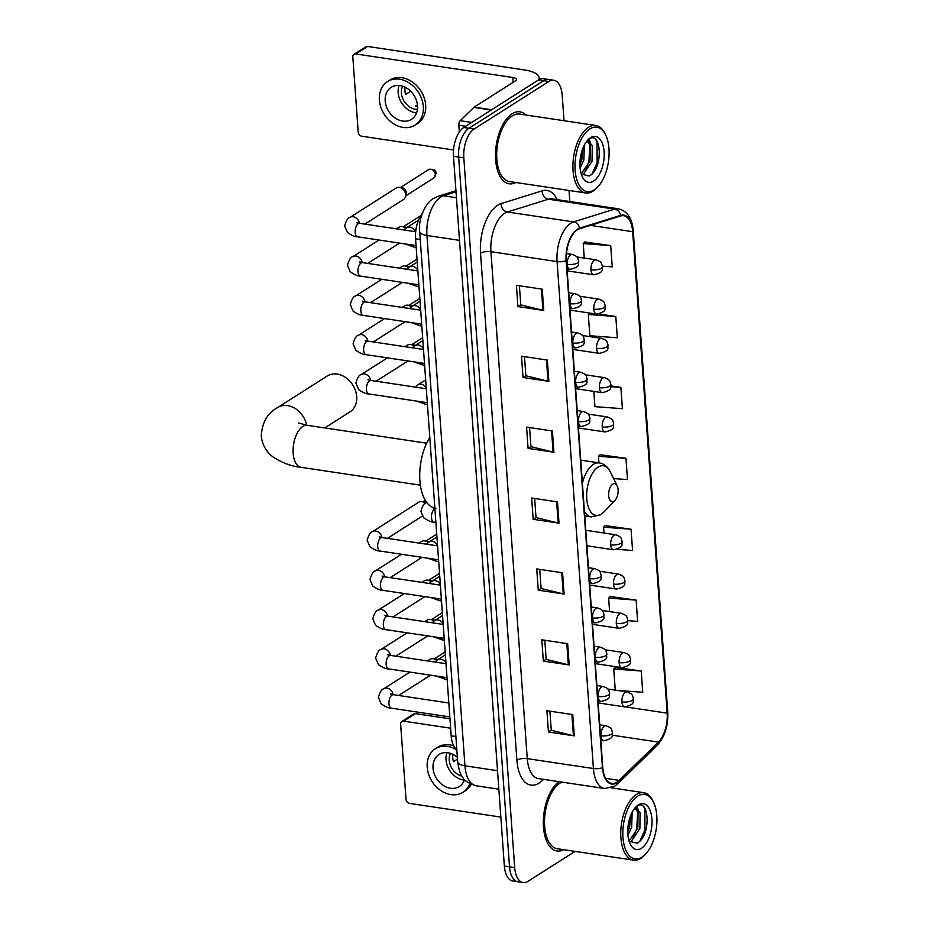 <?xml version="1.0" encoding="UTF-8"?>
<svg xmlns="http://www.w3.org/2000/svg" width="929" height="929" viewBox="0 0 929 929"><rect width="100%" height="100%" fill="white"/><g stroke="black" fill="none" stroke-linecap="round" stroke-linejoin="round"><path stroke-width="1.39" d="M456.824 749.622A22.749 11.543 -81.5 0 1 451.18 735.814L415.565 238.823A22.749 11.543 -81.5 0 1 422.312 213.345M564.019 120.724L562.196 95.234A22.749 11.543 98.5 0 0 553.754 80.254L543.419 78.698A22.749 11.543 98.5 0 0 538.53 79.929L463.757 127.505A22.749 11.543 98.5 0 0 453.48 156.293L504.354 866.025A22.749 11.543 98.5 0 0 512.796 881.006L517.964 881.772A22.749 11.543 98.5 0 1 509.522 866.792A22.749 11.543 98.5 0 0 517.964 881.772L523.132 882.55A22.749 11.543 98.5 0 0 528.02 881.331L575.051 851.394M553.754 80.254A22.749 11.543 98.5 0 0 548.865 81.473L474.104 129.05A22.749 11.543 98.5 0 0 463.815 157.837L458.647 157.059L509.522 866.792L458.647 157.059A22.749 11.543 98.5 0 1 468.924 128.283A22.749 11.543 98.5 0 0 458.647 157.059L453.48 156.293M548.865 81.473L543.697 80.695L468.924 128.283L543.697 80.695A22.749 11.543 98.5 0 1 548.586 79.476A22.749 11.543 98.5 0 0 543.697 80.695L538.53 79.929M525.942 115.022A36.394 18.475 98.5 0 0 519.915 111.817A36.394 18.475 98.5 0 0 512.088 113.768A36.394 18.475 98.5 0 0 495.54 152.553A36.394 18.475 98.5 0 0 509.138 183.791A36.394 18.475 98.5 0 0 515.827 182.502A36.394 18.475 98.5 0 1 509.138 183.791A36.394 18.475 98.5 0 1 495.54 152.553A36.394 18.475 98.5 0 1 512.088 113.768A36.394 18.475 98.5 0 1 519.915 111.817A36.394 18.475 98.5 0 1 525.942 115.022M616.984 782.137A24.259 12.309 -81.5 0 1 611.77 783.449A24.259 12.309 -81.5 0 1 602.77 767.47L566.423 260.515A24.259 12.309 -81.5 0 1 579.603 228.766L620.653 215.969A24.259 12.309 -81.5 0 1 623.661 215.714A24.259 12.309 -81.5 0 1 632.661 231.693L667.173 713.147A24.259 12.309 -81.5 0 1 658.371 742.108L619.144 780.406A24.259 12.309 -81.5 0 1 616.984 782.137M617.03 782.706A24.862 12.623 98.5 0 0 619.237 780.929L658.464 742.631A24.862 12.623 98.5 0 0 667.486 712.938L632.974 231.495A24.862 12.623 98.5 0 0 620.677 215.377L579.615 228.174A24.862 12.623 98.5 0 0 566.109 260.712L602.456 767.668A24.862 12.623 98.5 0 0 617.03 782.706M542.246 289.174L516.408 285.308L517.929 306.582L543.767 310.449L542.246 289.174M519.404 285.76L520.774 304.875L542.919 310.286A6.062 2.113 -4.1 0 0 543.767 310.449M520.763 304.77L517.929 306.582M547.332 360.08L521.483 356.213L523.015 377.476L548.853 381.354L547.332 360.08M524.49 356.655L525.86 375.769L548.005 381.192A6.062 2.113 -4.1 0 0 548.853 381.354M525.849 375.676L523.015 377.476M552.407 430.986L526.569 427.108L528.09 448.382L553.939 452.249L552.407 430.986M529.565 427.561L530.935 446.675L553.092 452.086A6.062 2.113 -4.1 0 0 553.939 452.249M530.935 446.582L528.09 448.382M572.74 714.587L546.902 710.72L548.424 731.994L574.261 735.861L572.74 714.587M549.898 711.173L551.269 730.287L573.414 735.698A6.062 2.113 -4.1 0 0 574.261 735.861M551.257 730.182L548.424 731.994M567.654 643.692L541.816 639.814L543.337 661.088L569.187 664.955L567.654 643.692M544.812 640.267L546.182 659.381L568.339 664.792A6.062 2.113 -4.1 0 0 569.187 664.955M546.182 659.288L543.337 661.088M562.579 572.787L536.73 568.92L538.263 590.182L564.1 594.061L562.579 572.787M539.737 569.361L541.108 588.475L563.253 593.898A6.062 2.113 -4.1 0 0 564.1 594.061M541.096 588.382L538.263 590.182M557.493 501.881L531.655 498.014L533.176 519.288L559.014 523.155L557.493 501.881M534.651 498.467L536.021 517.581L558.166 522.992A6.062 2.113 -4.1 0 0 559.014 523.155M536.01 517.476L533.176 519.288M558.898 781.661A36.394 18.475 98.5 0 0 543.337 820.702A36.394 18.475 98.5 0 0 556.959 850.987A36.394 18.475 98.5 0 0 563.659 849.687A36.394 18.475 98.5 0 1 556.959 850.987A36.394 18.475 98.5 0 1 543.337 820.702A36.394 18.475 98.5 0 1 558.898 781.661M463.815 157.837L514.689 867.57A22.749 11.543 98.5 0 0 523.132 882.55M569.814 201.523L569.024 190.468M615.799 316.51L588.324 314.49L589.845 335.752L617.32 337.773L615.799 316.51L599.24 314.025M602.387 266.147L612.246 266.878L610.713 245.604L584.898 242.004M617.309 549.364L632.568 550.479L631.046 529.216L605.22 525.605M627.818 620.665L637.654 621.385L636.133 600.111L610.307 596.511M616.902 690.386L642.74 692.291L641.207 671.017L615.393 667.417M593.828 391.399L594.932 406.658L622.407 408.679L620.886 387.405L610.887 385.907M613.604 478.563L627.493 479.585L625.96 458.311L600.146 454.711M625.96 458.311L598.485 456.29L598.961 462.863M598.485 456.29L600.378 454.478M631.046 529.216L603.571 527.196L603.989 533.025M603.571 527.196L605.464 525.384M636.133 600.111L608.646 598.09L609.621 611.584M608.646 598.09L610.539 596.279M641.207 671.017L613.732 668.996L615.253 690.142M613.732 668.996L615.625 667.185M620.886 387.405L610.771 386.661M588.324 314.49L589.787 313.085M610.713 245.604L583.238 243.584L584.271 258.065M583.238 243.584L585.131 241.772M403.627 721.148A3.786 2.984 -122.5 0 0 401.839 721.496L413.649 713.983A3.786 2.984 57.5 0 1 415.426 713.635L403.627 721.148L450.635 728.197M449.961 718.814L415.426 713.635M401.839 721.496A3.786 2.984 -122.5 0 0 400.643 724.214L406.031 799.37A3.786 2.984 -122.5 0 0 409.515 803.399L500.847 817.079M457.37 757.356A18.952 14.945 -122.5 0 0 438.999 754.522A18.952 14.945 -122.5 0 0 433.019 768.097A18.952 14.945 -122.5 0 0 442.773 785.063A18.952 14.945 -122.5 0 0 459.356 786.503A18.952 14.945 -122.5 0 0 464.581 779.524M446.942 752.676A18.952 14.945 -122.5 0 0 446.013 759.829A18.952 14.945 -122.5 0 0 464.395 780.081M453.097 754.476L452.934 754.58A15.166 11.949 57.5 0 0 452.783 758.064A15.166 11.949 57.5 0 0 453.445 761.664L457.498 759.086M450.507 753.396A15.166 11.949 -122.5 0 0 449.241 760.317A15.166 11.949 -122.5 0 0 462.05 776.203M453.747 745.871A25.78 20.322 -122.5 0 0 437.698 747.264L435.341 748.762A25.78 20.322 -122.5 0 0 427.212 767.226A25.78 20.322 -122.5 0 0 440.462 790.3A25.78 20.322 -122.5 0 0 463.014 792.263A25.78 20.322 -122.5 0 0 469.83 783.646M456.847 750.028A25.78 20.322 -122.5 0 0 435.341 748.762M463.014 792.263L465.371 790.753A25.78 20.322 -122.5 0 0 471.212 784.331M453.689 754.778L452.829 755.323M637.689 796.118A32.596 16.548 98.5 0 0 622.953 837.377A32.596 16.548 98.5 0 0 642.067 857.095A32.596 16.548 98.5 0 0 645.62 854.099A32.596 16.548 98.5 0 0 653.424 801.994A32.596 16.548 98.5 0 0 637.689 796.118M653.424 801.994L652.762 800.659A34.118 17.314 98.5 0 0 643.634 792.669A34.118 17.314 98.5 0 0 636.295 794.504A34.118 17.314 98.5 0 0 620.793 830.863A34.118 17.314 98.5 0 0 633.532 860.149A34.118 17.314 98.5 0 0 640.871 858.315A34.118 17.314 98.5 0 0 644.587 855.191L645.62 854.099M561.882 782.102A34.118 17.314 98.5 0 0 560.071 783.089A34.118 17.314 98.5 0 0 544.557 819.448A34.118 17.314 98.5 0 0 557.295 848.734L633.532 860.149M632.184 812.26L631.674 827.251L627.934 835.403M630.791 815.279L629.63 826.938L627.737 831.919M634.031 809.217L636.342 808.753L640.104 812.654L639.884 828.482L631.383 841.186L629.665 841.883M635.285 808.764L638.049 812.352L637.828 828.169L629.038 841.035M641.428 848.305A23.202 11.775 98.5 0 0 651.914 818.948A23.202 11.775 98.5 0 0 638.328 804.909A23.202 11.775 98.5 0 0 635.842 806.987A23.202 11.775 98.5 0 0 630.28 844.182A23.202 11.775 98.5 0 0 641.428 848.305M629.096 841.244L637.004 843.195C651.589 836.448 649.255 797.094 636.934 806.326L635.285 807.603M643.936 807.313L644.831 809.113L644.958 829.806L639.907 841.059M636.156 806.86L637.015 808.927M637.712 811.574L636.76 828.575L633.102 837.633M630.025 817.381L627.76 829.98M636.841 806.384L638.246 809.716M324.732 427.932L350.012 411.837A21.228 16.734 -122.5 0 0 356.701 396.637A21.228 16.734 -122.5 0 0 345.797 377.638A21.228 16.734 -122.5 0 0 327.217 376.024L277.643 407.576A21.228 16.734 57.5 0 1 306.721 425.227M612.768 484.114A9.093 4.622 98.5 0 0 608.658 495.633A9.093 4.622 98.5 0 0 613.988 501.137A9.093 4.622 98.5 0 0 614.986 500.301A9.093 4.622 98.5 0 0 617.158 485.751A9.093 4.622 98.5 0 0 612.768 484.114M429.802 437.454A41.7 21.158 98.5 0 0 419.896 480.665A41.7 21.158 98.5 0 0 434.853 508.035M427.503 660.937L429.988 659.346A6.828 5.377 57.5 0 1 432.984 658.696A6.828 5.377 57.5 0 1 433.204 658.719A6.828 5.377 57.5 0 1 436.665 660.414M435.376 658.963A4.924 3.89 57.5 0 1 435.527 658.975A4.924 3.89 57.5 0 1 435.689 658.998A4.924 3.89 57.5 0 1 437.605 659.764M424.692 621.652L427.177 620.073A6.828 5.377 57.5 0 1 430.162 619.411A6.828 5.377 57.5 0 1 430.382 619.446A6.828 5.377 57.5 0 1 433.843 621.129M432.554 619.678A4.924 3.89 57.5 0 1 432.717 619.689A4.924 3.89 57.5 0 1 432.868 619.713A4.924 3.89 57.5 0 1 434.795 620.491M421.871 582.367L424.367 580.788A6.828 5.377 57.5 0 1 427.352 580.137A6.828 5.377 57.5 0 1 427.572 580.16A6.828 5.377 57.5 0 1 431.033 581.856M429.744 580.404A4.924 3.89 57.5 0 1 429.895 580.416A4.924 3.89 57.5 0 1 430.057 580.439A4.924 3.89 57.5 0 1 431.973 581.206M419.06 543.093L421.545 541.514A6.828 5.377 57.5 0 1 424.53 540.852A6.828 5.377 57.5 0 1 424.75 540.887A6.828 5.377 57.5 0 1 428.211 542.571M426.922 541.119A4.924 3.89 57.5 0 1 427.085 541.131A4.924 3.89 57.5 0 1 427.235 541.154A4.924 3.89 57.5 0 1 429.163 541.932M381.924 537.531A6.828 5.377 57.5 0 0 372.529 531.632L418.735 502.229A6.828 5.377 57.5 0 1 421.72 501.579A6.828 5.377 57.5 0 1 421.94 501.602A6.828 5.377 57.5 0 1 425.401 503.297M424.112 501.846A4.924 3.89 57.5 0 1 424.263 501.857A4.924 3.89 57.5 0 1 424.425 501.869A4.924 3.89 57.5 0 1 426.341 502.647M404.974 346.691L407.471 345.112A6.828 5.377 57.5 0 1 410.455 344.462A6.828 5.377 57.5 0 1 410.676 344.485A6.828 5.377 57.5 0 1 414.137 346.18M412.848 344.717A4.924 3.89 57.5 0 1 413.01 344.74A4.924 3.89 57.5 0 1 413.161 344.752A4.924 3.89 57.5 0 1 415.089 345.53M402.164 307.418L404.649 305.827A6.828 5.377 57.5 0 1 407.645 305.176A6.828 5.377 57.5 0 1 407.854 305.211A6.828 5.377 57.5 0 1 411.315 306.895M410.026 305.444A4.924 3.89 57.5 0 1 410.188 305.455A4.924 3.89 57.5 0 1 410.351 305.478A4.924 3.89 57.5 0 1 412.267 306.245M399.354 268.133L401.839 266.553A6.828 5.377 57.5 0 1 404.823 265.903A6.828 5.377 57.5 0 1 405.044 265.926A6.828 5.377 57.5 0 1 408.505 267.622M407.216 266.158A4.924 3.89 57.5 0 1 407.378 266.17A4.924 3.89 57.5 0 1 407.529 266.193A4.924 3.89 57.5 0 1 409.457 266.971M396.532 228.859L399.017 227.268A6.828 5.377 57.5 0 1 402.013 226.618A6.828 5.377 57.5 0 1 402.222 226.641A6.828 5.377 57.5 0 1 405.683 228.337M404.394 226.885A4.924 3.89 57.5 0 1 404.556 226.897A4.924 3.89 57.5 0 1 404.719 226.92A4.924 3.89 57.5 0 1 406.635 227.686M359.395 223.285A6.828 5.377 57.5 0 0 350.012 217.386L396.207 187.995A6.828 5.377 57.5 0 1 399.191 187.333A6.828 5.377 57.5 0 1 399.412 187.368A6.828 5.377 57.5 0 1 405.683 194.614A6.828 5.377 57.5 0 1 405.392 197.076A6.828 5.377 57.5 0 1 403.534 199.503L364.865 224.11M401.583 187.6A4.924 3.89 57.5 0 1 401.746 187.612A4.924 3.89 57.5 0 1 401.897 187.635A4.924 3.89 57.5 0 1 406.426 192.872A4.924 3.89 57.5 0 1 406.217 194.649L405.392 197.076M465.719 126.263L458.821 125.229L459.321 132.069M538.704 79.813A30.32 10.544 -4.1 0 0 539.099 77.815A30.32 10.544 -4.1 0 0 524.595 69.965L367.605 46.45L355.795 53.963L512.785 77.479A7.583 2.636 175.9 0 1 516.408 79.441A7.583 2.636 175.9 0 1 515.316 80.951L474.162 107.137L491.662 109.75M355.795 53.963A3.786 2.984 -122.5 0 0 354.019 54.312L365.829 46.798A3.786 2.984 57.5 0 1 367.605 46.45M354.019 54.312A3.786 2.984 -122.5 0 0 352.823 57.029L358.211 132.185A3.786 2.984 -122.5 0 0 361.695 136.215L453.538 149.964M458.821 125.229A3.786 1.928 -81.5 0 1 460.203 120.712L473.825 107.404A3.786 1.928 -81.5 0 1 474.162 107.137M385.198 100.901A18.952 14.945 -122.5 0 0 394.941 117.878A18.952 14.945 -122.5 0 0 411.524 119.318A18.952 14.945 -122.5 0 0 417.504 105.743A18.952 14.945 -122.5 0 0 407.761 88.766A18.952 14.945 -122.5 0 0 391.179 87.338A18.952 14.945 -122.5 0 0 385.198 100.901M399.122 85.48A18.952 14.945 -122.5 0 0 398.181 92.645A18.952 14.945 -122.5 0 0 416.564 112.897M405.276 87.28L405.114 87.384A15.166 11.949 57.5 0 0 404.951 90.868A15.166 11.949 57.5 0 0 405.625 94.479L410.699 91.239M417.423 104.907L415.635 106.057A15.166 11.949 57.5 0 0 417.551 106.707M402.675 86.211A15.166 11.949 -122.5 0 0 401.409 93.121A15.166 11.949 -122.5 0 0 417.411 109.367M415.193 125.067L417.551 123.569A25.78 20.322 -122.5 0 0 425.679 105.105A25.78 20.322 -122.5 0 0 412.43 82.031A25.78 20.322 -122.5 0 0 389.866 80.068L387.509 81.578A25.78 20.322 -122.5 0 0 379.38 100.03A25.78 20.322 -122.5 0 0 392.642 123.116A25.78 20.322 -122.5 0 0 415.193 125.067A25.78 20.322 -122.5 0 0 423.31 106.614A25.78 20.322 -122.5 0 0 410.061 83.529A25.78 20.322 -122.5 0 0 387.509 81.578M405.857 87.593L405.009 88.139M589.869 128.934A32.596 16.548 98.5 0 0 575.132 170.181A32.596 16.548 98.5 0 0 594.235 189.899A32.596 16.548 98.5 0 0 597.788 186.915A32.596 16.548 98.5 0 0 605.592 134.81A32.596 16.548 98.5 0 0 589.869 128.934M605.592 134.81L604.93 133.474A34.118 17.314 98.5 0 0 595.814 125.485A34.118 17.314 98.5 0 0 588.475 127.319A34.118 17.314 98.5 0 0 572.961 163.667A34.118 17.314 98.5 0 0 585.711 192.965A34.118 17.314 98.5 0 0 593.05 191.13A34.118 17.314 98.5 0 0 596.766 187.995L597.788 186.915M595.814 125.485L519.578 114.07A34.118 17.314 98.5 0 0 512.239 115.904A34.118 17.314 98.5 0 0 496.736 152.251A34.118 17.314 98.5 0 0 509.475 181.55L585.711 192.965M584.364 145.063L583.853 160.055L580.114 168.219M582.971 148.094L581.798 159.753L579.917 164.723M586.199 142.021L588.521 141.556L592.272 145.47L592.052 161.286L583.563 174.002L581.844 174.687M587.465 141.58L590.229 145.156L590.008 160.984L581.206 173.839M593.608 181.109A23.202 11.775 98.5 0 0 604.094 151.752A23.202 11.775 98.5 0 0 590.496 137.724A23.202 11.775 98.5 0 0 588.022 139.791A23.202 11.775 98.5 0 0 582.448 176.998A23.202 11.775 98.5 0 0 593.608 181.109M581.275 174.048L589.172 176.011C603.757 169.252 601.435 129.909 589.114 139.141L587.465 140.407M596.104 140.128L597.01 141.928L597.138 162.621L592.075 173.874M588.336 139.675L589.195 141.742M589.892 144.39L588.928 161.391L585.27 170.448M582.204 150.184L579.94 162.796M589.021 139.199L590.414 142.532M455.884 736.523L451.18 735.814M420.256 239.519L415.565 238.823M456.034 191.862L443.412 195.787A30.32 15.387 98.5 0 0 440.648 197.099A30.32 15.387 98.5 0 0 426.934 235.478L464.953 765.821A30.32 15.387 98.5 0 0 476.205 785.795C468.344 783.263 463.815 780.348 462.619 777.062C460.494 774.891 458.856 769.827 457.695 761.896L419.687 231.553A15.166 5.272 175.9 0 0 426.934 235.478L459.507 240.356M497.526 770.698L464.953 765.821A15.166 5.272 175.9 0 1 457.695 761.896M456.453 197.738L443.412 195.787A15.166 12.692 -107.3 0 0 438.534 196.147L455.953 190.724M504.354 866.025L514.689 867.57M463.757 127.505L474.104 129.05M543.511 779.361L542.466 780.383A37.903 19.242 -81.5 0 1 516.872 760.166L480.525 253.222A7.583 2.636 175.9 0 1 490.93 251.678L527.266 758.633A30.32 15.387 98.5 0 0 538.506 778.607L604.663 788.512A30.32 15.387 -81.5 0 1 593.422 768.538A7.583 2.636 -4.1 0 0 602.456 767.668M480.525 253.222A37.903 19.242 -81.5 0 1 497.665 205.251A37.903 19.242 -81.5 0 1 501.114 203.614L542.164 190.817A37.903 19.242 -81.5 0 1 557.168 199.619M504.633 213.298A30.32 15.387 98.5 0 0 490.93 251.678L557.075 261.595A30.32 15.387 -81.5 0 1 573.553 221.903L614.603 209.106A30.32 15.387 -81.5 0 1 618.366 208.793L552.209 198.887A30.32 15.387 98.5 0 0 548.447 199.201L507.397 211.998A30.32 15.387 98.5 0 0 504.633 213.298M604.663 788.512L614.754 786.189L618.006 783.588A7.583 5.423 -134.3 0 0 619.237 780.929M618.006 783.588L657.233 745.29C664.804 736.871 668.311 725.839 667.742 712.171A7.583 2.636 175.9 0 1 667.486 712.938M632.974 231.495A7.583 2.636 -4.1 0 0 633.241 230.729C632.173 218.234 627.214 210.918 618.366 208.793M620.677 215.377A7.583 6.34 -107.3 0 0 614.603 209.106L548.447 199.201A7.583 6.34 72.7 0 1 542.164 190.817M657.233 745.29A7.583 5.423 -134.3 0 0 658.464 742.631M579.615 228.174A7.583 6.34 -107.3 0 0 573.553 221.903L507.397 211.998A7.583 6.34 72.7 0 1 501.114 203.614M566.109 260.712A7.583 2.636 175.9 0 1 557.075 261.595L593.422 768.538L527.266 758.633A7.583 2.636 175.9 0 0 516.872 760.166M542.466 780.383A7.583 5.423 45.7 0 1 542.35 779.187M632.661 231.693L590.472 225.375M619.144 780.406L605.603 778.374M658.371 742.108L612.257 735.199M667.173 713.147L626.007 706.981M556.645 501.753L558.166 522.992M561.731 572.659L563.253 593.898M566.818 643.565L568.339 664.792M571.892 714.459L573.414 735.698M551.571 430.859L553.092 452.086M546.484 359.953L548.005 381.192M541.398 289.047L542.919 310.286M420.372 485.182L301.042 467.31A21.228 10.776 -81.5 0 1 293.169 453.329A21.228 10.776 -81.5 0 1 302.761 426.469A21.228 10.776 -81.5 0 1 307.336 425.319L298.569 423.009M580.741 460.134L599.24 462.909C604.013 463.745 607.659 466.66 610.179 471.653A25.071 12.727 98.5 0 0 598.09 467.136A25.071 12.727 98.5 0 0 586.756 498.873A25.071 12.727 98.5 0 0 601.446 514.039A25.071 12.727 98.5 0 0 604.187 511.728L600.598 514.736L591.158 516.896A27.289 13.854 98.5 0 1 584.422 511.554M599.24 462.909A27.289 13.854 98.5 0 0 593.376 464.372A27.289 13.854 98.5 0 0 582.39 483.266M600.993 735.768A7.583 3.844 98.5 0 0 603.804 740.761C616.38 737.881 610.922 734.235 612.49 732.714A7.583 2.636 175.9 0 1 611.387 734.224A7.583 2.636 -4.1 0 1 600.993 735.768A7.583 3.844 98.5 0 1 604.419 726.176A7.583 3.844 98.5 0 1 606.045 725.758C612.211 728.139 611.328 728.917 612.49 732.714M391.643 695.368L390.505 693.893L393.524 694.706A6.828 3.461 98.5 0 0 392.05 695.066A6.828 3.461 98.5 0 0 388.949 703.299A6.828 3.461 98.5 0 0 391.504 708.2C388.961 708.304 385.535 706.853 381.204 703.845L378.428 697.435C379.903 692 381.691 689.109 383.793 688.749A6.828 5.377 57.5 0 1 393.188 694.648M598.171 696.483A7.583 3.844 98.5 0 0 600.993 701.476C613.57 698.596 608.1 694.95 609.668 693.44A7.583 2.636 175.9 0 1 608.576 694.95A7.583 2.636 -4.1 0 1 598.171 696.483A7.583 3.844 98.5 0 1 601.609 686.891A7.583 3.844 98.5 0 1 603.235 686.485C609.389 688.865 608.518 689.643 609.668 693.44M388.833 656.095L387.695 654.62L390.703 655.421A6.828 3.461 98.5 0 0 389.239 655.793A6.828 3.461 98.5 0 0 386.127 664.014A6.828 3.461 98.5 0 0 388.682 668.915C386.15 669.031 382.725 667.579 378.393 664.56L375.618 658.15C377.081 652.715 378.869 649.824 380.983 649.464A6.828 5.377 57.5 0 1 390.366 655.363M595.361 657.209A7.583 3.844 98.5 0 0 598.171 662.203C610.748 659.323 605.29 655.677 606.858 654.155A7.583 2.636 175.9 0 1 605.754 655.665A7.583 2.636 -4.1 0 1 595.361 657.209A7.583 3.844 98.5 0 1 598.787 647.618A7.583 3.844 98.5 0 1 600.424 647.199C606.579 649.58 605.696 650.358 606.858 654.155M386.011 616.81L384.873 615.335L387.892 616.136A6.828 3.461 98.5 0 0 386.418 616.508A6.828 3.461 98.5 0 0 383.317 624.741A6.828 3.461 98.5 0 0 385.872 629.641C383.34 629.746 379.903 628.294 375.571 625.287L372.796 618.877C374.271 613.442 376.059 610.55 378.161 610.19A6.828 5.377 57.5 0 1 387.556 616.09M592.539 617.924A7.583 3.844 98.5 0 0 595.361 622.918C607.938 620.038 602.468 616.391 604.047 614.882A7.583 2.636 175.9 0 1 602.944 616.391A7.583 2.636 -4.1 0 1 592.539 617.924A7.583 3.844 98.5 0 1 595.977 608.332A7.583 3.844 98.5 0 1 597.602 607.926C603.757 610.307 602.886 611.085 604.047 614.882M383.201 577.536L382.063 576.05L385.07 576.863A6.828 3.461 98.5 0 0 383.607 577.223A6.828 3.461 98.5 0 0 380.495 585.456A6.828 3.461 98.5 0 0 383.05 590.356C380.518 590.472 377.093 589.021 372.761 586.002L369.986 579.591C371.449 574.157 373.237 571.265 375.351 570.905A6.828 5.377 57.5 0 1 384.734 576.804M589.729 578.651A7.583 3.844 98.5 0 0 592.539 583.644C605.116 580.753 599.658 577.106 601.226 575.597A7.583 2.636 175.9 0 1 600.122 577.106A7.583 2.636 -4.1 0 1 589.729 578.651A7.583 3.844 98.5 0 1 593.155 569.047A7.583 3.844 98.5 0 1 594.792 568.641C600.947 571.021 600.064 571.799 601.226 575.597M380.379 538.251L379.241 536.776L382.26 537.577A6.828 3.461 98.5 0 0 380.785 537.949A6.828 3.461 98.5 0 0 377.685 546.182A6.828 3.461 98.5 0 0 380.24 551.083C377.708 551.187 374.271 549.736 369.939 546.728L367.164 540.318C368.639 534.883 370.427 531.98 372.529 531.632M578.465 421.522A7.583 3.844 98.5 0 0 581.275 426.516C593.852 423.636 588.394 419.989 589.961 418.48A7.583 2.636 175.9 0 1 588.858 419.989A7.583 2.636 -4.1 0 1 578.465 421.522A7.583 3.844 98.5 0 1 581.891 411.93A7.583 3.844 98.5 0 1 583.528 411.524C589.683 413.904 588.8 414.682 589.961 418.48M369.115 381.134L367.977 379.659L370.996 380.46A6.828 3.461 98.5 0 0 369.533 380.832A6.828 3.461 98.5 0 0 366.421 389.054A6.828 3.461 98.5 0 0 368.976 393.954C366.444 394.07 363.007 392.619 358.687 389.611L355.9 383.189C357.375 377.766 359.163 374.863 361.276 374.515A6.828 5.377 57.5 0 1 370.659 380.414M575.655 382.249A7.583 3.844 98.5 0 0 578.465 387.242C591.041 384.362 585.572 380.716 587.151 379.206A7.583 2.636 175.9 0 1 586.048 380.716A7.583 2.636 -4.1 0 1 575.655 382.249A7.583 3.844 98.5 0 1 579.081 372.657A7.583 3.844 98.5 0 1 580.706 372.25C586.873 374.619 585.99 375.397 587.151 379.206M366.305 341.86L365.167 340.374L368.186 341.187A6.828 3.461 98.5 0 0 366.711 341.547A6.828 3.461 98.5 0 0 363.611 349.78A6.828 3.461 98.5 0 0 366.154 354.681C363.622 354.785 360.197 353.345 355.865 350.326L353.09 343.916C354.553 338.481 356.353 335.59 358.455 335.23A6.828 5.377 57.5 0 1 367.849 341.129M572.833 342.964A7.583 3.844 98.5 0 0 575.643 347.957C588.231 345.077 582.762 341.431 584.329 339.921A7.583 2.636 175.9 0 1 583.226 341.431A7.583 2.636 -4.1 0 1 572.833 342.964A7.583 3.844 98.5 0 1 576.259 333.372A7.583 3.844 98.5 0 1 577.896 332.965C584.051 335.346 583.168 336.124 584.329 339.921M363.483 302.575L362.345 301.101L365.364 301.902A6.828 3.461 98.5 0 0 363.901 302.273A6.828 3.461 98.5 0 0 360.789 310.495A6.828 3.461 98.5 0 0 363.344 315.395C360.812 315.512 357.375 314.06 353.055 311.041L350.268 304.631C351.743 299.196 353.531 296.305 355.644 295.956A6.828 5.377 57.5 0 1 365.027 301.844M570.023 303.69A7.583 3.844 98.5 0 0 572.833 308.683C585.409 305.804 579.951 302.157 581.519 300.636A7.583 2.636 175.9 0 1 580.416 302.146A7.583 2.636 -4.1 0 1 570.023 303.69A7.583 3.844 98.5 0 1 573.448 294.098A7.583 3.844 98.5 0 1 575.074 293.692C581.24 296.061 580.358 296.839 581.519 300.636M360.673 263.29L359.535 261.815L362.554 262.628A6.828 3.461 98.5 0 0 361.079 262.988A6.828 3.461 98.5 0 0 357.979 271.222A6.828 3.461 98.5 0 0 360.533 276.122C357.99 276.227 354.564 274.775 350.233 271.767L347.458 265.357C348.932 259.923 350.721 257.031 352.823 256.671A6.828 5.377 57.5 0 1 362.217 262.57M567.201 264.405A7.583 3.844 98.5 0 0 570.011 269.398C582.599 266.518 577.13 262.872 578.697 261.363A7.583 2.636 175.9 0 1 577.606 262.872A7.583 2.636 -4.1 0 1 567.201 264.405A7.583 3.844 98.5 0 1 570.627 254.813A7.583 3.844 98.5 0 1 572.264 254.407C578.419 256.787 577.548 257.565 578.697 261.363M435.306 174.489A4.924 3.89 57.5 0 1 433.762 178.02L436.026 173.514A4.924 1.719 175.9 0 1 435.306 174.489A4.924 3.89 57.5 0 0 432.775 170.077A4.924 3.89 57.5 0 0 428.466 169.705L400.527 187.484M357.862 224.017L356.713 222.542L359.732 223.343A6.828 3.461 98.5 0 0 358.269 223.715A6.828 3.461 98.5 0 0 355.157 231.936A6.828 3.461 98.5 0 0 357.711 236.837C355.18 236.953 351.743 235.501 347.423 232.482L344.636 226.072C346.111 220.637 347.899 217.746 350.012 217.386M621.931 701.906A7.583 3.844 98.5 0 0 624.752 706.899C637.329 704.008 631.859 700.361 633.427 698.852A7.583 2.636 175.9 0 1 632.335 700.361A7.583 2.636 -4.1 0 1 621.931 701.906A7.583 3.844 98.5 0 1 625.356 692.302A7.583 3.844 98.5 0 1 626.994 691.896C633.148 694.277 632.277 695.055 633.427 698.852M443.191 677.078A6.828 3.461 98.5 0 0 445.258 679.25L436.34 676.057M434.842 662.029L437.559 659.799A6.828 5.377 57.5 0 1 440.764 659.172A6.828 5.377 57.5 0 1 445.966 663.016M619.12 662.621A7.583 3.844 98.5 0 0 621.931 667.614C634.507 664.734 629.049 661.088 630.617 659.578A7.583 2.636 175.9 0 1 629.514 661.088A7.583 2.636 -4.1 0 1 619.12 662.621A7.583 3.844 98.5 0 1 622.546 653.029A7.583 3.844 98.5 0 1 624.172 652.622C630.338 655.003 629.456 655.769 630.617 659.578M440.381 637.805A6.828 3.461 98.5 0 0 442.448 639.965L433.529 636.771M432.02 622.755L434.737 620.526A6.828 5.377 57.5 0 1 437.954 619.898A6.828 5.377 57.5 0 1 443.156 623.731M616.299 623.347A7.583 3.844 98.5 0 0 619.12 628.341C631.697 625.449 626.227 621.803 627.795 620.293A7.583 2.636 175.9 0 1 626.703 621.803A7.583 2.636 -4.1 0 1 616.299 623.347A7.583 3.844 98.5 0 1 619.736 613.744A7.583 3.844 98.5 0 1 621.362 613.337C627.516 615.718 626.645 616.496 627.795 620.293M437.559 598.52A6.828 3.461 98.5 0 0 439.626 600.691L430.708 597.498M429.21 583.47L431.927 581.24A6.828 5.377 57.5 0 1 435.132 580.613A6.828 5.377 57.5 0 1 440.334 584.446M613.488 584.062A7.583 3.844 98.5 0 0 616.299 589.056C628.875 586.176 623.417 582.529 624.985 581.02A7.583 2.636 175.9 0 1 623.882 582.529A7.583 2.636 -4.1 0 1 613.488 584.062A7.583 3.844 98.5 0 1 616.914 574.47A7.583 3.844 98.5 0 1 618.551 574.064C624.706 576.444 623.823 577.211 624.985 581.02M434.749 559.246A6.828 3.461 98.5 0 0 436.816 561.406L427.897 558.213M426.388 544.185L429.105 541.955A6.828 5.377 57.5 0 1 432.322 541.34A6.828 5.377 57.5 0 1 437.524 545.172M610.678 544.777A7.583 3.844 98.5 0 0 613.488 549.771C626.065 546.891 620.595 543.244 622.175 541.735A7.583 2.636 175.9 0 1 621.071 543.244A7.583 2.636 -4.1 0 1 610.678 544.777A7.583 3.844 98.5 0 1 614.104 535.185A7.583 3.844 98.5 0 1 615.73 534.779C621.884 537.159 621.013 537.937 622.175 541.735M434.911 508.802A6.828 3.461 98.5 0 0 434.551 508.999A6.828 3.461 98.5 0 0 431.451 517.232A6.828 3.461 98.5 0 0 433.994 522.133C431.462 522.237 428.037 520.786 423.705 517.778L420.93 511.368C422.393 505.933 424.181 503.042 426.295 502.682A6.828 5.377 57.5 0 1 426.713 502.45M602.224 426.945A7.583 3.844 98.5 0 0 605.034 431.939C617.611 429.059 612.153 425.412 613.721 423.891A7.583 2.636 175.9 0 1 612.617 425.401A7.583 2.636 -4.1 0 1 602.224 426.945A7.583 3.844 98.5 0 1 605.65 417.353A7.583 3.844 98.5 0 1 607.287 416.947C613.442 419.316 612.559 420.094 613.721 423.891M423.485 402.118A6.828 3.461 98.5 0 0 425.552 404.289L416.633 401.096M415.124 387.068L417.853 384.838A6.828 5.377 57.5 0 1 421.058 384.211A6.828 5.377 57.5 0 1 426.26 388.055M599.414 387.66A7.583 3.844 98.5 0 0 602.224 392.653C614.801 389.774 609.331 386.127 610.91 384.618A7.583 2.636 175.9 0 1 609.807 386.127A7.583 2.636 -4.1 0 1 599.414 387.66A7.583 3.844 98.5 0 1 602.84 378.068A7.583 3.844 98.5 0 1 604.465 377.662C610.632 380.042 609.749 380.82 610.91 384.618M420.674 362.844A6.828 3.461 98.5 0 0 422.741 365.004L413.823 361.811M412.313 347.794L415.031 345.565A6.828 5.377 57.5 0 1 418.236 344.938A6.828 5.377 57.5 0 1 423.438 348.77M596.592 348.387A7.583 3.844 98.5 0 0 599.402 353.38C611.979 350.5 606.521 346.854 608.089 345.333A7.583 2.636 175.9 0 1 606.985 346.842A7.583 2.636 -4.1 0 1 596.592 348.387A7.583 3.844 98.5 0 1 600.018 338.795A7.583 3.844 98.5 0 1 601.655 338.377C607.81 340.757 606.927 341.535 608.089 345.333M417.853 323.559A6.828 3.461 98.5 0 0 419.92 325.731L411.001 322.537M409.492 308.509L412.221 306.28A6.828 5.377 57.5 0 1 415.426 305.653A6.828 5.377 57.5 0 1 420.628 309.496M593.782 309.102A7.583 3.844 98.5 0 0 596.592 314.095C609.169 311.215 603.699 307.569 605.278 306.059A7.583 2.636 175.9 0 1 604.175 307.569A7.583 2.636 -4.1 0 1 593.782 309.102A7.583 3.844 98.5 0 1 597.208 299.51A7.583 3.844 98.5 0 1 598.833 299.103C605 301.484 604.117 302.262 605.278 306.059M415.042 284.286A6.828 3.461 98.5 0 0 417.109 286.446L408.191 283.252M406.681 269.236L409.399 267.006A6.828 5.377 57.5 0 1 412.604 266.379A6.828 5.377 57.5 0 1 417.806 270.211M590.96 269.828A7.583 3.844 98.5 0 0 593.77 274.821C606.358 271.942 600.889 268.284 602.456 266.774A7.583 2.636 175.9 0 1 601.353 268.284A7.583 2.636 -4.1 0 1 590.96 269.828A7.583 3.844 98.5 0 1 594.386 260.225A7.583 3.844 98.5 0 1 596.023 259.818C602.178 262.199 601.295 262.977 602.456 266.774M412.221 245.001A6.828 3.461 98.5 0 0 414.288 247.172L405.369 243.979M403.86 229.951L406.588 227.721A6.828 5.377 57.5 0 1 409.794 227.094A6.828 5.377 57.5 0 1 415.379 231.681M512.785 77.479L513.133 82.333M491.255 110.017L473.825 107.404M460.203 120.712L471.735 122.431M419.687 231.553C417.911 220.254 425.192 202.766 433.518 198.481L438.534 196.147M476.205 785.795L498.85 789.185M667.742 712.171L633.241 230.729M634.565 808.485L636.342 808.753M611.387 787.838L643.634 792.669M301.042 467.31C291.799 466.451 282.567 463.06 273.323 457.138C266.309 452.017 262.292 444.991 261.258 436.061C262.152 422.265 267.61 412.766 277.643 407.576M584.736 515.932L591.158 516.896M617.158 485.751L610.179 471.653M614.986 500.301L604.187 511.728M426.666 443.191L307.336 425.319M449.833 716.933L391.504 708.2M600.819 740.308L603.804 740.761M383.793 688.749L409.956 672.097M445.177 651.937L434.319 658.847M448.835 702.986L393.524 694.706M599.704 724.817L606.045 725.758M398.657 695.473L430.533 675.186M435.527 658.975L432.984 658.696M447.012 677.647L388.682 668.915M598.009 701.035L600.993 701.476M380.983 649.464L407.134 632.823M442.355 612.652L431.509 619.562M446.013 663.701L390.703 655.421M596.894 685.532L603.235 686.485M395.835 656.188L427.712 635.9M432.717 619.689L430.162 619.411M444.201 638.374L385.872 629.641M595.187 661.75L598.171 662.203M378.161 610.19L404.324 593.538M439.545 573.379L428.687 580.277M443.203 624.427L387.892 616.136M594.084 646.259L600.424 647.199M393.025 616.914L424.901 596.627M429.895 580.416L427.352 580.137M441.38 599.089L383.05 590.356M592.377 622.476L595.361 622.918M375.351 570.905L401.502 554.265M436.723 534.094L425.877 541.003M440.381 585.142L385.07 576.863M591.262 606.974L597.602 607.926M390.203 577.629L422.08 557.342M427.085 541.131L424.53 540.852M438.569 559.815L380.24 551.083M589.555 583.191L592.539 583.644M425.273 500.313L423.055 501.718M437.571 545.869L382.26 537.577M588.452 567.7L594.792 568.641M387.393 538.356L422.347 516.106M424.263 501.857L421.72 501.579M427.305 402.698L368.976 393.954M578.291 426.074L581.275 426.516M361.276 374.515L387.428 357.862M422.649 337.691L411.791 344.601M426.306 388.752L370.996 380.46M577.188 410.572L583.528 411.524M376.129 381.227L408.005 360.94M413.01 344.74L410.455 344.462M424.495 363.413L366.154 354.681M575.481 386.789L578.465 387.242M358.455 335.23L384.618 318.589M419.827 298.418L408.981 305.327M423.496 349.467L368.186 341.187M574.366 371.298L580.706 372.25M373.307 341.953L405.183 321.666M410.188 305.455L407.645 305.176M421.673 324.14L363.344 315.395M572.67 347.516L575.643 347.957M355.644 295.956L381.796 279.304M417.016 259.133L406.159 266.042M420.674 310.181L365.364 301.902M571.556 332.013L577.896 332.965M370.497 302.668L402.373 282.381M407.378 266.17L404.823 265.903M418.863 284.855L360.533 276.122M569.849 308.231L572.833 308.683M352.823 256.671L378.986 240.019M420.663 215.749L403.349 226.769M417.864 270.908L362.554 262.628M568.734 292.74L575.074 293.692M367.687 263.395L399.551 243.108M404.556 226.897L402.013 226.618M416.041 245.57L357.711 236.837M567.038 268.957L570.011 269.398M415.681 231.727L359.732 223.343M566.504 253.547L572.264 254.407M401.746 187.612L399.191 187.333M433.762 178.02L405.822 195.798M428.466 169.705C433.622 168.706 436.142 169.972 436.026 173.514M447.151 679.529L445.258 679.25M598.137 702.916L624.752 706.899M437.559 659.799L445.374 654.817M607.856 689.028L626.994 691.896M444.341 640.255L442.448 639.965M595.326 663.631L621.931 667.614M434.737 620.526L442.564 615.544M605.034 649.754L624.172 652.622M441.519 600.97L439.626 600.691M592.505 624.346L619.12 628.341M431.927 581.24L439.754 576.259M602.224 610.469L621.362 613.337M438.709 561.697L436.816 561.406M589.694 585.073L616.299 589.056M429.105 541.955L436.932 536.985M599.414 571.196L618.551 574.064M435.887 522.412L433.994 522.133M586.873 545.787L613.488 549.771M434.145 509.301L433.007 507.826L436.015 508.627M585.769 530.296L615.73 534.779M427.445 404.568L425.552 404.289M578.43 427.955L605.034 431.939M417.853 384.838L425.668 379.868M588.15 414.079L607.287 416.947M424.623 365.294L422.741 365.004M575.62 388.67L602.224 392.653M415.031 345.565L422.858 340.583M585.328 374.793L604.465 377.662M421.812 326.009L419.92 325.731M572.798 349.397L599.402 353.38M412.221 306.28L420.036 301.298M582.518 335.52L601.655 338.377M418.991 286.736L417.109 286.446M569.988 310.112L596.592 314.095M409.399 267.006L417.226 262.024M579.696 296.235L598.833 299.103M416.18 247.451L414.288 247.172M567.166 270.838L593.77 274.821M406.588 227.721L418.48 220.15M576.886 256.961L596.023 259.818M539.099 77.815L539.226 79.522M586.745 141.301L588.521 141.556"/></g></svg>
